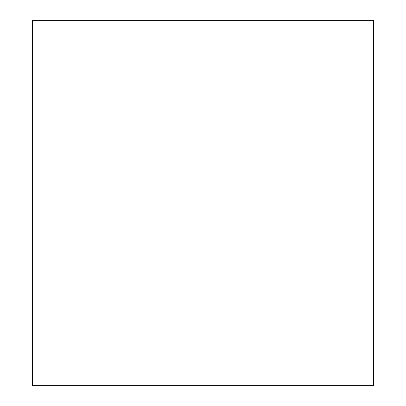 <?xml version="1.0" encoding="UTF-8"?>
<svg xmlns="http://www.w3.org/2000/svg" width="406" height="406" viewBox="0 0 406 406"><rect width="100%" height="100%" fill="white"/><g stroke="black" fill="none" stroke-linecap="round" stroke-linejoin="round"><path stroke-width="0.61" d="M32.597 385.7L373.403 385.7L373.403 20.3L32.597 20.3L32.597 385.7"/></g></svg>
